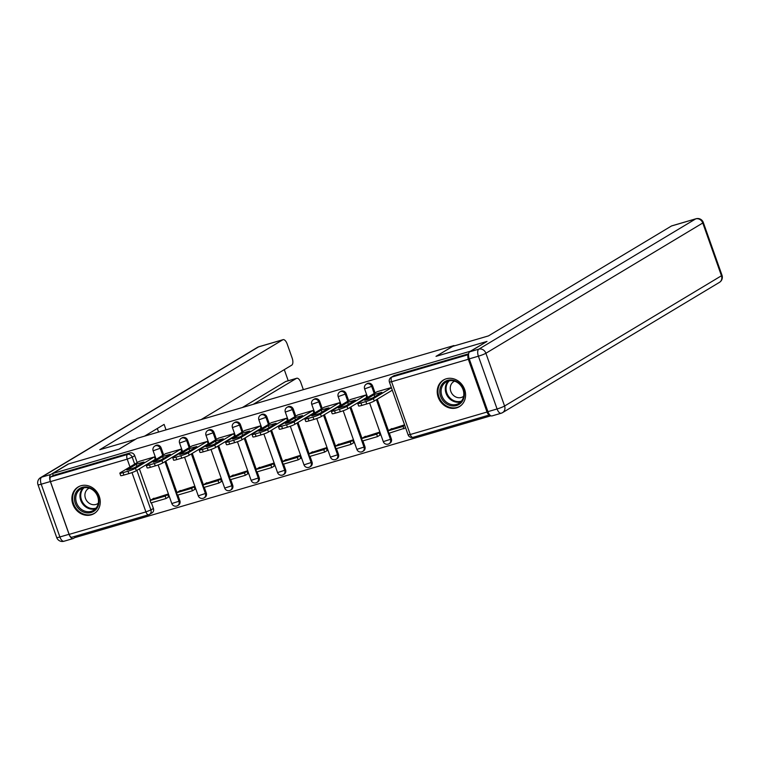 <?xml version="1.0" encoding="UTF-8"?>
<svg xmlns="http://www.w3.org/2000/svg" width="760" height="760" viewBox="0 0 760 760"><rect width="100%" height="100%" fill="white"/><g stroke="black" fill="none" stroke-linecap="round" stroke-linejoin="round"><path stroke-width="1.14" d="M163.609 454.86L161.158 447.944A3.981 3.505 -121 0 0 156.446 445.198A3.981 3.505 -121 0 0 155.724 445.522L154.831 446.053A3.981 3.505 59 0 1 155.562 445.74A3.981 3.505 59 0 1 160.274 448.476L162.725 455.392M190.048 447.117L187.596 440.202A3.981 3.505 -121 0 0 182.884 437.465A3.981 3.505 -121 0 0 182.153 437.779L181.269 438.311A3.981 3.505 59 0 1 182.001 437.998A3.981 3.505 59 0 1 186.703 440.733L189.155 447.649M216.476 439.384L214.025 432.459A3.981 3.505 -121 0 0 209.314 429.723A3.981 3.505 -121 0 0 208.591 430.036L207.698 430.578A3.981 3.505 59 0 1 208.43 430.255A3.981 3.505 59 0 1 213.142 432.991L215.593 439.916M242.915 431.642L240.464 424.716A3.981 3.505 -121 0 0 235.752 421.981A3.981 3.505 -121 0 0 235.02 422.303L234.137 422.835A3.981 3.505 59 0 1 234.868 422.512A3.981 3.505 59 0 1 239.571 425.248L242.022 432.174M269.344 423.899L266.893 416.983A3.981 3.505 -121 0 0 262.19 414.238A3.981 3.505 -121 0 0 261.459 414.561L260.576 415.093A3.981 3.505 59 0 1 261.298 414.779A3.981 3.505 59 0 1 266.01 417.515L268.46 424.431M295.783 416.157L293.331 409.241A3.981 3.505 -121 0 0 288.62 406.505A3.981 3.505 -121 0 0 287.897 406.818L287.005 407.351A3.981 3.505 59 0 1 287.736 407.037A3.981 3.505 59 0 1 292.448 409.773L294.899 416.689M322.212 408.424L319.76 401.498A3.981 3.505 -121 0 0 315.058 398.762A3.981 3.505 -121 0 0 314.327 399.085L313.443 399.617A3.981 3.505 59 0 1 314.165 399.294A3.981 3.505 59 0 1 318.877 402.03L321.328 408.956M348.65 400.681L346.199 393.756A3.981 3.505 -121 0 0 341.487 391.02A3.981 3.505 -121 0 0 340.765 391.343L339.872 391.875A3.981 3.505 59 0 1 340.603 391.552A3.981 3.505 59 0 1 345.315 394.288L347.766 401.213M375.088 392.939L372.637 386.023A3.981 3.505 -121 0 0 367.925 383.277A3.981 3.505 -121 0 0 367.194 383.601L366.31 384.132A3.981 3.505 59 0 1 367.033 383.819A3.981 3.505 59 0 1 371.744 386.555L374.195 393.471M456.56 407.882A15.513 13.671 -121 0 0 459.391 406.638A15.513 13.671 -121 0 0 463.961 387.847A15.513 13.671 -121 0 0 446.253 378.793A15.513 13.671 -121 0 0 443.422 380.038A15.513 13.671 -121 0 0 438.852 398.829A15.513 13.671 -121 0 0 456.56 407.882M91.219 514.852A15.513 13.671 -121 0 0 94.059 513.617A15.513 13.671 -121 0 0 98.62 494.817A15.513 13.671 -121 0 0 80.921 485.763A15.513 13.671 -121 0 0 78.081 487.008A15.513 13.671 -121 0 0 73.52 505.799A15.513 13.671 -121 0 0 91.219 514.852M74.841 536.37L75.24 537.51L490.922 415.796M72.086 537.149A3.981 1.833 -106.3 0 1 71.877 537.234A3.981 1.833 -106.3 0 1 69.151 534.385L50.464 481.622A3.981 1.833 -106.3 0 1 50.758 476.919L53.257 475.418L130.017 452.941A3.981 3.505 59 0 1 134.729 455.677L137.17 462.602M139.393 468.853L150.508 500.26M151.411 502.806L153.406 508.45L150.907 509.95A3.981 3.505 59 0 1 149.568 514.349A3.981 3.505 59 0 1 148.846 514.672A3.981 1.833 73.7 0 1 148.637 514.758A3.981 3.981 0 0 0 149.568 514.349L152.066 512.848A3.981 3.505 -121 0 0 153.406 508.45M486.505 341.563L436.012 356.354L453.986 345.553L137.114 438.33L119.13 449.131L68.638 463.913L52.592 473.556L470.459 351.205L486.552 341.696M53.257 475.418L52.592 473.556M468.54 354.616A3.981 1.833 73.7 0 0 468.331 359.262L487.017 412.034A3.981 1.833 73.7 0 0 489.744 414.884A3.981 1.833 73.7 0 0 489.753 414.884M377.084 391.713L391.352 387.534M404.558 424.83L390.431 429.4M380.009 435.1L379.107 432.278L363.992 437.142M365.332 398.24L366.89 397.784L365.902 394.991L350.654 399.475M353.571 442.842L352.668 440.021L337.554 444.875M338.903 405.983L340.452 405.526L339.463 402.724L324.216 407.217M327.142 450.585L326.24 447.763L311.125 452.618M312.464 413.725L314.022 413.269L313.025 410.466L297.787 414.96M300.703 458.318L299.801 455.497L284.687 460.36M286.035 421.458L287.584 421.002L286.596 418.209L271.349 422.693M274.274 466.06L273.363 463.239L258.257 468.103M259.597 429.2L261.155 428.744L260.158 425.952L244.919 430.435M247.836 473.803L246.933 470.981L231.819 475.836M233.159 436.943L234.716 436.487L233.728 433.684L218.481 438.178M221.407 481.545L220.495 478.724L205.39 483.578M206.73 444.685L208.278 444.229L207.29 441.427L192.052 445.92M194.968 489.278L194.066 486.457L178.952 491.321M180.291 452.418L181.849 451.962L180.861 449.169L165.614 453.653M168.53 497.021L167.627 494.2L152.523 499.064M153.862 460.161L155.41 459.705L154.423 456.912L139.184 461.396M165.822 461.111L176.947 492.528M177.85 495.064L179.844 500.707L178.961 501.239A3.981 3.505 59 0 1 177.621 505.647L178.505 505.115A3.981 3.505 -121 0 0 179.844 500.707M192.261 453.368L203.386 484.785M204.278 487.322L206.283 492.964L205.39 493.497A3.981 3.505 59 0 1 204.05 497.904L204.943 497.372A3.981 3.505 -121 0 0 206.283 492.964M218.69 445.635L229.814 477.042M230.717 479.588L232.712 485.231L231.828 485.763A3.981 3.505 59 0 1 230.489 490.162L231.373 489.63A3.981 3.505 -121 0 0 232.712 485.231M245.128 437.893L256.253 469.3M257.146 471.846L259.151 477.489L258.257 478.021A3.981 3.505 59 0 1 256.918 482.419L257.811 481.887A3.981 3.505 -121 0 0 259.151 477.489M271.558 430.151L282.682 461.567M283.584 464.103L285.579 469.747L284.696 470.278A3.981 3.505 59 0 1 283.356 474.686L284.24 474.154A3.981 3.505 -121 0 0 285.579 469.747M297.996 422.408L309.12 453.824M310.023 456.361L312.018 462.004L311.135 462.536A3.981 3.505 59 0 1 309.785 466.944L310.678 466.412A3.981 3.505 -121 0 0 312.018 462.004M324.425 414.675L335.549 446.082M336.452 448.628L338.447 454.271L337.563 454.803A3.981 3.505 59 0 1 336.224 459.202L337.108 458.669A3.981 3.505 -121 0 0 338.447 454.271M350.863 406.933L361.988 438.339M362.89 440.885L364.885 446.528L364.002 447.06A3.981 3.505 59 0 1 362.662 451.459L363.546 450.927A3.981 3.505 -121 0 0 364.885 446.528M377.302 399.19L388.426 430.606M389.32 433.143L391.324 438.786L390.431 439.318A3.981 3.505 59 0 1 389.091 443.726L389.975 443.194A3.981 3.505 -121 0 0 391.324 438.786M391.77 390.498L392.34 390.336M468.625 353.799L394.354 375.544A3.981 3.505 -121 0 0 393.632 375.858L391.134 377.359A3.981 3.505 59 0 1 391.856 377.045L468.54 354.587M377.169 391.685L358.302 403.019A5.966 0.636 -19.5 0 0 357.76 403.522A5.966 0.636 -19.5 0 0 360.962 402.981L365.883 401.546A5.966 0.636 160.5 0 0 373.378 398.601L391.438 387.762M364.714 400.283A12.331 1.311 -19.5 0 0 372.514 398.002L381.881 392.378A12.331 1.311 160.5 0 0 374.081 394.659L364.714 400.283M391.837 428.555L388.008 430.853L388.863 433.276L405.631 427.851M388.008 430.853L403.085 426.436L403.94 428.858M404.776 425.429L403.085 426.436M357.76 403.522L358.615 405.945A5.966 0.636 -19.5 0 0 361.827 405.412L366.738 403.969A5.966 0.636 160.5 0 0 374.243 401.023L392.293 390.184M374.784 396.644L374.081 394.659M469.243 358.872L487.929 411.644L497.078 408.965L478.391 356.193L469.243 358.872A5.966 2.745 -106.3 0 1 469.68 351.823L487.008 341.42L436.173 356.298L452.703 346.37L488.461 335.901L671.479 225.986A5.966 2.745 -106.3 0 1 671.783 225.853L696.008 218.756A5.966 2.745 73.7 0 0 695.704 218.889L671.479 225.986M492.328 415.786A5.966 2.745 -106.3 0 1 492.024 415.919A5.966 2.745 -106.3 0 1 487.929 411.644M135.508 439.299L99.74 449.72L282.758 339.805L258.523 346.892L41.648 477.156L50.796 474.477L68.134 464.065L118.968 449.179L135.489 439.251M253.251 404.329L296.419 378.394L285.579 381.577A5.966 2.745 -106.3 0 1 285.883 381.444L296.723 378.262A5.966 2.745 73.7 0 0 296.419 378.394M303.344 389.661L300.827 382.536A5.966 2.745 73.7 0 0 296.723 378.262M69.046 534.289L50.359 481.526L41.211 484.205L59.897 536.968L69.046 534.289A5.966 2.745 73.7 0 0 73.14 538.564A5.966 2.745 73.7 0 0 73.445 538.431L75.192 537.377M201.096 419.596L291.735 365.161A5.966 2.745 73.7 0 0 292.173 358.112L287.156 343.938A5.966 2.745 73.7 0 0 283.062 339.663A5.966 2.745 73.7 0 0 282.758 339.805M288.22 380.75L284.287 369.635M166.031 429.865L164.103 424.403L144.533 436.164M50.796 474.477A5.966 2.745 73.7 0 0 50.359 481.526M242.402 407.502L285.579 381.577M158.583 432.05L157.32 428.478M463.486 389.604A13.424 11.837 59 0 1 456.513 405.536A13.424 11.837 59 0 1 440.61 396.302A13.424 11.837 59 0 1 447.592 380.37A13.424 11.837 59 0 1 463.486 389.604M441.864 395.808A12.435 10.953 -121 0 0 458.859 403.37A12.435 10.953 -121 0 0 463.049 389.604A12.435 10.953 -121 0 0 446.053 382.052A12.435 10.953 -121 0 0 441.864 395.808M454.565 381.178A8.854 7.8 -121 0 0 453.786 381.587A8.854 7.8 -121 0 0 450.803 391.381A8.854 7.8 -121 0 0 462.897 396.767A8.854 7.8 -121 0 0 463.619 396.264M445.18 379.164A15.418 13.585 -121 0 0 444.115 379.734A15.418 13.585 -121 0 0 438.919 396.796A15.418 13.585 -121 0 0 459.99 406.173A15.418 13.585 -121 0 0 460.997 405.488M98.154 496.575A13.424 11.837 59 0 1 91.171 512.506A13.424 11.837 59 0 1 75.278 503.272A13.424 11.837 59 0 1 82.26 487.34A13.424 11.837 59 0 1 98.154 496.575M76.532 502.787A12.435 10.953 -121 0 0 93.518 510.34A12.435 10.953 -121 0 0 97.707 496.584A12.435 10.953 -121 0 0 80.721 489.022A12.435 10.953 -121 0 0 76.532 502.787M89.224 488.157A8.854 7.8 -121 0 0 88.445 488.556A8.854 7.8 -121 0 0 85.462 498.351A8.854 7.8 -121 0 0 97.565 503.737A8.854 7.8 -121 0 0 98.287 503.234M79.847 486.134A15.418 13.585 -121 0 0 78.774 486.704A15.418 13.585 -121 0 0 73.587 503.766A15.418 13.585 -121 0 0 94.658 513.142A15.418 13.585 -121 0 0 95.665 512.468M350.731 399.427L331.863 410.761A5.966 0.636 -19.5 0 0 331.322 411.264A5.966 0.636 -19.5 0 0 334.533 410.723L339.445 409.288A5.966 0.636 160.5 0 0 346.949 406.344L365.816 395.01M338.285 408.025A12.331 1.311 -19.5 0 0 346.075 405.745L355.442 400.121A12.331 1.311 160.5 0 0 347.652 402.401L338.285 408.025M365.408 436.287L361.57 438.596L362.425 441.019L377.511 436.601L380.085 435.052M361.57 438.596L376.656 434.178L377.511 436.601M379.231 432.63L376.656 434.178M331.322 411.264L332.187 413.687A5.966 0.636 -19.5 0 0 335.388 413.145L340.299 411.711A5.966 0.636 160.5 0 0 347.805 408.766L366.748 397.394M348.346 404.377L347.652 402.401M324.301 407.17L305.434 418.503A5.966 0.636 -19.5 0 0 304.893 419.007A5.966 0.636 -19.5 0 0 308.094 418.465L313.006 417.022A5.966 0.636 160.5 0 0 320.511 414.086L339.378 402.752M311.847 415.767A12.331 1.311 -19.5 0 0 319.647 413.487L329.013 407.863A12.331 1.311 160.5 0 0 321.214 410.144L311.847 415.767M338.969 444.03L335.131 446.338L335.996 448.761L351.072 444.344L353.656 442.795M335.131 446.338L350.217 441.921L351.072 444.344M352.792 440.373L350.217 441.921M304.893 419.007L305.748 421.43A5.966 0.636 -19.5 0 0 308.959 420.888L313.87 419.453A5.966 0.636 160.5 0 0 321.375 416.508L340.319 405.127M321.917 412.119L321.214 410.144M297.863 414.912L278.996 426.236A5.966 0.636 -19.5 0 0 278.454 426.74A5.966 0.636 -19.5 0 0 281.666 426.208L286.577 424.764A5.966 0.636 160.5 0 0 294.082 421.828L312.949 410.495M285.418 423.51A12.331 1.311 -19.5 0 0 293.208 421.22L302.575 415.596A12.331 1.311 160.5 0 0 294.785 417.886L285.418 423.51M312.541 451.772L308.702 454.072L309.558 456.503L324.644 452.086L327.218 450.537M308.702 454.072L323.779 449.663L324.644 452.086M326.363 448.115L323.779 449.663M278.454 426.74L279.309 429.172A5.966 0.636 -19.5 0 0 282.52 428.63L287.432 427.186A5.966 0.636 160.5 0 0 294.937 424.251L313.88 412.87M295.478 419.862L294.785 417.886M271.424 422.645L252.567 433.979A5.966 0.636 -19.5 0 0 252.016 434.483A5.966 0.636 -19.5 0 0 255.227 433.941L260.138 432.506A5.966 0.636 160.5 0 0 267.644 429.561L286.51 418.237M258.979 431.243A12.331 1.311 -19.5 0 0 266.779 428.963L276.137 423.339A12.331 1.311 160.5 0 0 268.346 425.619L258.979 431.243M286.102 459.515L282.264 461.814L283.128 464.236L298.205 459.819L300.779 458.28M282.264 461.814L297.35 457.397L298.205 459.819M299.924 455.848L297.35 457.397M252.016 434.483L252.88 436.905A5.966 0.636 -19.5 0 0 256.082 436.373L261.003 434.929A5.966 0.636 160.5 0 0 268.498 431.984L287.441 420.612M269.049 427.604L268.346 425.619M244.995 430.388L226.129 441.721A5.966 0.636 -19.5 0 0 225.587 442.225A5.966 0.636 -19.5 0 0 228.798 441.683L233.709 440.249A5.966 0.636 160.5 0 0 241.205 437.304L260.072 425.97M232.55 438.985A12.331 1.311 -19.5 0 0 240.34 436.705L249.708 431.081A12.331 1.311 160.5 0 0 241.908 433.361L232.55 438.985M259.673 467.248L255.835 469.556L256.69 471.979L271.776 467.561L274.351 466.013M255.835 469.556L270.911 465.139L271.776 467.561M273.486 463.59L270.911 465.139M225.587 442.225L226.442 444.647A5.966 0.636 -19.5 0 0 229.653 444.106L234.564 442.671A5.966 0.636 160.5 0 0 242.07 439.726L261.012 428.355M242.611 435.337L241.908 433.361M218.557 438.13L199.69 449.464A5.966 0.636 -19.5 0 0 199.148 449.967A5.966 0.636 -19.5 0 0 202.359 449.426L207.271 447.982A5.966 0.636 160.5 0 0 214.776 445.046L233.643 433.713M206.112 446.728A12.331 1.311 -19.5 0 0 213.911 444.448L223.269 438.824A12.331 1.311 160.5 0 0 215.479 441.104L206.112 446.728M233.234 474.99L229.396 477.299L230.261 479.721L245.337 475.304L247.912 473.755M229.396 477.299L244.483 472.881L245.337 475.304M247.057 471.333L244.483 472.881M199.148 449.967L200.013 452.39A5.966 0.636 -19.5 0 0 203.214 451.849L208.136 450.414A5.966 0.636 160.5 0 0 215.631 447.469L234.574 436.088M216.182 443.08L215.479 441.104M192.128 445.873L173.261 457.197A5.966 0.636 -19.5 0 0 172.719 457.7A5.966 0.636 -19.5 0 0 175.921 457.168L180.842 455.724A5.966 0.636 160.5 0 0 188.337 452.789L207.204 441.455M179.683 454.47A12.331 1.311 -19.5 0 0 187.473 452.181L196.84 446.557A12.331 1.311 160.5 0 0 189.041 448.846L179.683 454.47M206.805 482.733L202.968 485.032L203.822 487.464L218.909 483.046L221.483 481.498M202.968 485.032L218.044 480.624L218.909 483.046M220.618 479.075L218.044 480.624M172.719 457.7L173.575 460.132A5.966 0.636 -19.5 0 0 176.785 459.591L181.697 458.147A5.966 0.636 160.5 0 0 189.202 455.212L208.145 443.83M189.743 450.822L189.041 448.846M165.689 453.606L146.822 464.94A5.966 0.636 -19.5 0 0 146.281 465.443A5.966 0.636 -19.5 0 0 149.492 464.901L154.403 463.467A5.966 0.636 160.5 0 0 161.909 460.522L180.775 449.198M153.244 462.203A12.331 1.311 -19.5 0 0 161.034 459.923L170.401 454.299A12.331 1.311 160.5 0 0 162.611 456.579L153.244 462.203M180.367 490.475L176.529 492.774L177.384 495.197L192.47 490.779L195.044 489.24M176.529 492.774L191.615 488.357L192.47 490.779M194.189 486.808L191.615 488.357M146.281 465.443L147.145 467.865A5.966 0.636 -19.5 0 0 150.347 467.333L155.258 465.889A5.966 0.636 160.5 0 0 162.763 462.945L181.707 451.573M163.305 458.565L162.611 456.579M139.261 461.349L120.394 472.682A5.966 0.636 -19.5 0 0 119.852 473.185A5.966 0.636 -19.5 0 0 123.053 472.644L127.975 471.209A5.966 0.636 160.5 0 0 135.47 468.264L154.337 456.931M126.806 469.946A12.331 1.311 -19.5 0 0 134.605 467.666L143.972 462.042A12.331 1.311 160.5 0 0 136.173 464.322L126.806 469.946M153.928 498.208L150.1 500.517L150.955 502.939L166.031 498.522L168.615 496.973M150.1 500.517L165.177 496.1L166.031 498.522M167.751 494.551L165.177 496.1M119.852 473.185L120.707 475.608A5.966 0.636 -19.5 0 0 123.918 475.066L128.829 473.632A5.966 0.636 160.5 0 0 136.334 470.687L155.277 459.315M136.876 466.298L136.173 464.322M161.158 447.944L153.13 450.794L156.161 459.334M187.596 440.202L179.569 443.051L182.59 451.592M214.025 432.459L205.998 435.309L209.028 443.859M240.464 424.716L232.436 427.576L235.457 436.116M266.893 416.983L258.865 419.834L261.896 428.374M293.331 409.241L285.304 412.091L288.325 420.631M319.76 401.498L311.742 404.349L314.763 412.898M346.199 393.756L338.172 396.615L341.202 405.156M372.637 386.023L364.61 388.873L367.631 397.413M134.729 455.677L132.221 457.178L134.672 464.103M136.886 470.354L150.907 509.95L145.91 511.907L131.983 472.587M129.979 466.925L127.224 459.144L50.464 481.622M69.151 534.385L145.91 511.907A3.981 1.833 73.7 0 0 148.637 514.758L71.877 537.234M468.331 359.262L391.571 381.738L410.257 434.511L487.017 412.034M164.939 461.643L178.961 501.239L171.817 503.557A3.981 3.981 0 0 0 177.621 505.647M191.368 453.901L205.39 493.497L198.255 495.824A3.981 3.981 0 0 0 204.05 497.904M217.806 446.167L231.828 485.763L224.684 488.081A3.981 3.981 0 0 0 230.489 490.162M244.235 438.425L258.257 478.021L251.123 480.339A3.981 3.981 0 0 0 256.918 482.419M270.674 430.683L284.696 470.278L277.552 472.596A3.981 3.981 0 0 0 283.356 474.686M297.113 422.94L311.135 462.536L303.99 464.863A3.981 3.981 0 0 0 309.785 466.944M323.541 415.207L337.563 454.803L330.429 457.121A3.981 3.981 0 0 0 336.224 459.202M349.98 407.464L364.002 447.06L356.858 449.378A3.981 3.981 0 0 0 362.662 451.459M376.409 399.722L390.431 439.318L383.296 441.636A3.981 3.981 0 0 0 389.091 443.726M394.354 375.544L391.856 377.045A3.981 1.833 -106.3 0 0 391.571 381.738L389.433 382.099L408.12 434.872A3.981 3.981 0 0 0 412.984 437.361A3.981 1.833 73.7 0 0 413.183 437.266M130.017 452.941L127.518 454.442A3.981 3.505 59 0 1 132.221 457.178L127.224 459.144A3.981 1.833 -106.3 0 1 127.518 454.442L50.758 476.919M489.744 414.884L412.984 437.361A3.981 1.833 73.7 0 1 410.257 434.511L408.12 434.872M374.243 401.023L373.378 398.601M361.827 405.412L360.962 402.981M366.738 403.969L365.883 401.546M469.68 351.823L478.828 349.144L695.704 218.889A5.966 5.263 -121 0 1 702.772 222.993L485.897 353.257L504.583 406.02L721.458 275.756L702.772 222.993A5.966 0.636 -19.5 0 0 703.313 222.49L722 275.253A5.966 0.636 160.5 0 1 721.458 275.756A5.966 5.263 -121 0 1 719.444 282.368A5.966 5.966 0 0 0 722 275.253M478.828 349.144A5.966 2.745 73.7 0 0 478.391 356.193A5.966 0.636 160.5 0 0 485.897 353.257A5.966 5.263 -121 0 0 478.828 349.144M501.476 413.108A5.966 5.263 -121 0 0 502.569 412.623A5.966 5.263 -121 0 0 504.583 406.02A5.966 0.636 -19.5 0 1 497.078 408.965A5.966 2.745 73.7 0 0 501.172 413.24A5.966 5.966 0 0 0 502.569 412.623L719.444 282.368M258.827 346.76A5.966 5.966 0 0 0 257.431 347.377A5.966 5.263 -121 0 1 258.523 346.892A5.966 2.745 -106.3 0 1 258.827 346.76L283.062 339.663M64.296 541.111A5.966 2.745 -106.3 0 1 63.992 541.244A5.966 2.745 -106.3 0 1 59.897 536.968A5.966 0.636 -19.5 0 1 56.687 537.51A5.966 5.966 0 0 0 63.992 541.244L73.14 538.564M40.555 477.631A5.966 5.966 0 0 0 38 484.747A5.966 0.636 160.5 0 0 41.211 484.205A5.966 2.745 -106.3 0 1 41.648 477.156A5.966 5.263 -121 0 0 40.555 477.631L257.431 347.377M460.798 401.84A12.435 10.953 59 0 1 446.063 393.291A12.435 10.953 59 0 1 448.315 381.064M449.293 380.827A12.027 10.592 -121 0 0 446.813 392.948A12.027 10.592 -121 0 0 461.462 401.09M95.456 508.81A12.435 10.953 59 0 1 80.731 500.26A12.435 10.953 59 0 1 82.982 488.034M83.951 487.796A12.027 10.592 -121 0 0 81.472 499.918A12.027 10.592 -121 0 0 96.121 508.06M347.805 408.766L346.949 406.344M335.388 413.145L334.533 410.723M340.299 411.711L339.445 409.288M321.375 416.508L320.511 414.086M308.959 420.888L308.094 418.465M313.87 419.453L313.006 417.022M294.937 424.251L294.082 421.828M282.52 428.63L281.666 426.208M287.432 427.186L286.577 424.764M268.498 431.984L267.644 429.561M256.082 436.373L255.227 433.941M261.003 434.929L260.138 432.506M242.07 439.726L241.205 437.304M229.653 444.106L228.798 441.683M234.564 442.671L233.709 440.249M215.631 447.469L214.776 445.046M203.214 451.849L202.359 449.426M208.136 450.414L207.271 447.982M189.202 455.212L188.337 452.789M176.785 459.591L175.921 457.168M181.697 458.147L180.842 455.724M162.763 462.945L161.909 460.522M150.347 467.333L149.492 464.901M155.258 465.889L154.403 463.467M136.334 470.687L135.47 468.264M123.918 475.066L123.053 472.644M128.829 473.632L127.975 471.209M383.296 441.636L369.616 403.028M366.31 384.132A3.981 3.981 0 0 0 364.61 388.873M356.858 449.378L343.188 410.761M339.872 391.875A3.981 3.981 0 0 0 338.172 396.615M330.429 457.121L316.749 418.503M313.443 399.617A3.981 3.981 0 0 0 311.742 404.349M303.99 464.863L290.32 426.246M287.005 407.351A3.981 3.981 0 0 0 285.304 412.091M277.552 472.596L263.881 433.988M260.576 415.093A3.981 3.981 0 0 0 258.865 419.834M251.123 480.339L237.443 441.721M234.137 422.835A3.981 3.981 0 0 0 232.436 427.576M224.684 488.081L211.014 449.464M207.698 430.578A3.981 3.981 0 0 0 205.998 435.309M198.255 495.824L184.575 457.206M181.269 438.311A3.981 3.981 0 0 0 179.569 443.051M171.817 503.557L158.147 464.949M154.831 446.053A3.981 3.981 0 0 0 153.13 450.794M391.134 377.359A3.981 3.981 0 0 0 389.433 382.099M703.313 222.49A5.966 5.966 0 0 0 696.008 218.756M492.024 415.919L501.172 413.24M56.687 537.51L38 484.747M444.115 379.734L444.79 379.325M459.99 406.173L460.674 405.764M78.774 486.704L79.458 486.295M94.658 513.142L95.332 512.734"/></g></svg>
